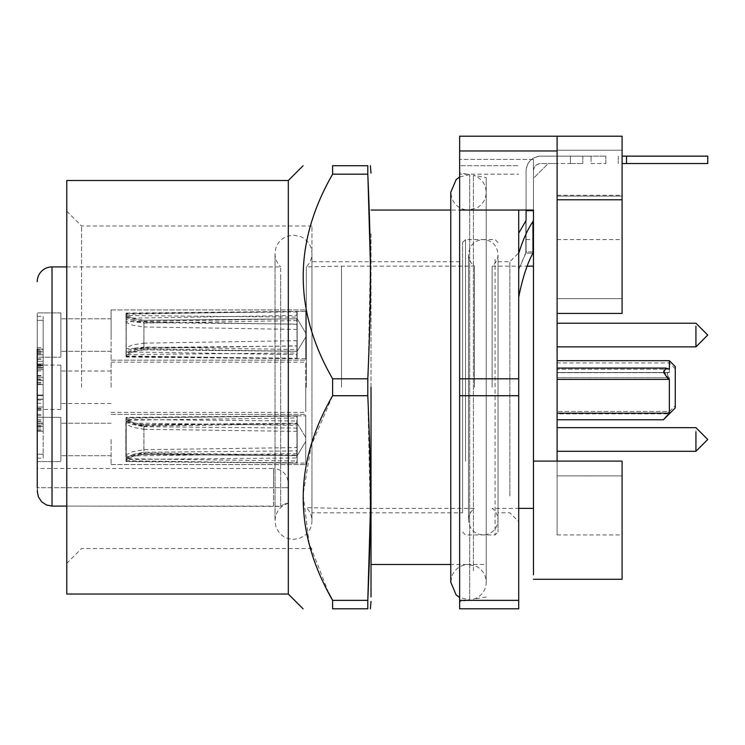 <?xml version="1.0" encoding="UTF-8"?>
<svg xmlns="http://www.w3.org/2000/svg" width="745" height="745" viewBox="0 0 745 745"><rect width="100%" height="100%" fill="white"/><g stroke="black" fill="none" stroke-linecap="round" stroke-linejoin="round"><path stroke-width="0.56" stroke-dasharray="3.73 2.79" d="M305.767 335.054L305.767 309.948L305.767 335.054C305.767 367.434 305.767 367.434 305.767 335.054C305.767 367.434 305.767 367.434 305.767 335.054L305.767 309.948L305.767 335.054M305.767 317.379L305.767 352.73L305.767 311.419L297.18 311.419L297.18 354.657L297.18 349.517L143.934 347.04L143.794 348.818L143.934 326.953L132.806 325.239L126.212 322.538L126.212 321.523L125.961 355.924L126.212 350.886L132.806 348.399L143.934 347.04M305.767 345.512L305.767 352.73M111.098 335.054L111.098 360.161L111.098 335.054C111.098 302.666 111.098 302.666 111.098 335.054C111.098 302.666 111.098 302.666 111.098 335.054L111.098 309.948L111.098 335.054M297.18 349.517L297.18 315.452L297.18 320.592L143.934 323.069L143.794 321.291C137.248 321.337 131.316 319.465 125.989 315.666L126.212 319.223L132.806 321.71L143.934 323.069L143.934 343.156L132.806 344.87L126.212 347.57L126.212 348.586L297.18 345.82L296.799 317.379C296.817 310.265 296.938 309.613 297.18 315.452L126.212 318.208L125.961 314.185L126.212 348.586M125.961 355.924L296.929 358.68L297.18 324.289L296.799 352.72C296.817 359.844 296.938 360.487 297.18 354.657L126.212 351.901M297.18 320.592L297.18 345.82M125.961 314.185L296.929 311.429L297.18 315.452L297.18 311.419L297.18 324.103L143.934 322.632L143.906 349.833L132.806 351.742L126.212 355.179L126.212 356.548L297.18 358.187L297.18 346.006L143.934 347.468L143.934 320.331L132.806 318.366L126.212 314.93L126.119 313.058L126.212 354.592L126.212 353.214L132.806 349.656L143.934 347.468M60.876 335.054C60.876 356.008 60.876 356.008 60.876 335.054C60.876 356.008 60.876 356.008 60.876 335.054L60.876 312.9L60.876 335.054C60.876 363.625 60.876 363.625 60.876 335.054C60.876 363.625 60.876 363.625 60.876 335.054L60.876 312.9L60.876 335.054M297.18 324.289L126.212 321.523M297.18 340.679L143.934 343.156M305.767 333.583L305.767 337.01L305.767 333.583M126.212 318.208L126.212 319.223M297.18 329.43L143.934 326.953M126.212 322.538L126.212 350.886M125.989 315.666L126.212 347.57M37.25 461.639L60.876 461.639L37.25 461.639L37.25 335.054C37.25 363.625 37.25 363.625 37.25 335.054C37.25 363.635 37.25 363.635 37.25 335.054C37.25 363.635 37.25 363.635 37.25 335.054C37.25 306.474 37.25 306.474 37.25 335.054C37.25 306.474 37.25 306.474 37.25 335.054M37.25 349.126L43.154 349.126L37.25 349.126L37.25 361.306L37.25 349.126L37.25 357.209L60.876 357.209L37.25 357.209M37.25 491.104L37.25 468.493L273.545 468.493L273.545 506.097L52.02 506.097L46.395 504.961L41.608 501.739L38.386 496.878L37.25 487.696C37.25 462.924 37.25 462.924 37.25 487.696L273.545 487.696L273.545 468.493C282.457 469.434 287.374 474.36 288.315 483.263L288.315 487.696L288.315 483.263M37.25 410.532L37.25 320.303C37.25 315.079 37.25 315.079 37.25 320.303C37.25 315.079 37.25 315.079 37.25 320.303L37.25 454.236C37.25 459.46 37.25 459.46 37.25 454.236C37.25 459.46 37.25 459.46 37.25 454.236L37.25 406.994L37.25 410.532L43.154 410.532L43.154 364.007L43.154 454.236L43.154 410.532L37.25 410.532M37.25 439.485C37.25 468.065 37.25 468.065 37.25 439.485C37.25 468.065 37.25 468.065 37.25 439.485C37.25 410.905 37.25 410.905 37.25 439.485C37.25 410.905 37.25 410.905 37.25 439.485C37.25 468.065 37.25 468.065 37.25 439.485C37.25 410.905 37.25 410.905 37.25 439.485M37.25 417.33L60.876 417.33L60.876 439.485C60.876 468.056 60.876 468.056 60.876 439.485C60.876 468.056 60.876 468.056 60.876 439.485L60.876 417.33L60.876 439.485C60.876 468.056 60.876 468.056 60.876 439.485C60.876 468.056 60.876 468.056 60.876 439.485L60.876 417.33L37.25 417.33L37.25 431.215L37.25 395.027L37.25 431.215L37.25 399.273L37.25 426.28L43.154 426.28L43.154 395.66L43.154 431.215L43.154 395.027L37.25 395.027L43.154 395.027L43.154 427.108L43.154 424.035L37.25 424.035L43.154 424.035L43.154 431.215L37.25 431.215L43.154 431.215L43.154 426.242L37.25 426.242M37.25 361.306L43.154 361.306L43.154 349.126L43.154 361.306L37.25 361.306L43.154 361.306L37.25 361.306L37.25 384.578L37.25 347.636L37.25 384.578L43.154 384.578L43.154 361.306L43.154 384.578L43.154 368.086L37.25 368.086M37.25 378.972L37.25 365.134L43.154 365.134L43.154 378.972L43.154 365.134L37.25 365.134L43.154 365.134L37.25 365.134L37.25 378.972L43.154 378.972M37.25 395.66L43.154 395.66L37.25 395.66L37.25 399.273L43.154 399.273L37.25 399.273M37.25 427.313L37.25 431.215L43.154 431.215M66.789 506.097L280.679 506.377L273.545 506.097L273.545 487.696L283.994 487.696L37.25 487.696M43.154 364.007L37.25 364.007L43.154 364.007L43.154 316.383L43.154 320.303L37.25 320.303L43.154 320.303L43.154 367.546L37.25 367.546L43.154 367.546M37.25 454.236L43.154 454.236L43.154 458.156L43.154 454.236L37.25 454.236M37.25 366.307L43.154 366.307M37.25 382.39L43.154 382.39L43.154 384.578L37.25 384.578L43.154 384.578L43.154 384.085M37.25 399.134L43.154 399.134L37.25 399.134M37.25 400.046L43.154 400.046M37.25 421.223L43.154 421.223M37.25 427.108L43.154 427.108M37.25 425.991L43.154 425.991M37.25 429.092L43.154 429.092M37.25 421.474L43.154 421.474M37.25 408.325L43.154 408.325M37.25 379.373L43.154 379.373L43.154 380.471L43.154 377.361L37.25 377.361L43.154 377.361L43.154 382.39M43.154 380.22L37.25 380.471L43.154 380.471M37.25 379.345L43.154 379.345M37.25 382.567L43.154 382.567M37.25 367.741L43.154 368.086M43.154 367.741L43.154 347.636L43.154 349.824L37.25 349.824M37.25 358.894L43.154 358.894M37.25 347.636L43.154 347.636M37.25 352.748L43.154 352.748L43.154 354.844L37.25 354.844L43.154 354.844L43.154 349.824M43.154 352.748L43.154 351.742L37.25 351.742L43.154 351.742L43.154 365.646L37.25 365.646L43.154 365.376M37.25 353.726L43.154 353.726M43.154 351.742L43.154 352.208M37.25 359.239L43.154 359.239M37.25 375.527L43.154 375.527L43.154 369.585L37.25 369.585L43.154 369.585L43.154 365.646L37.25 365.655M43.154 375.527L43.154 379.373M37.25 423.03L43.154 423.03L37.25 423.03M280.679 506.377L280.679 273.974L280.679 506.377L283.994 504.151L280.679 506.377M66.789 266.906L280.679 266.906L280.679 310.74M43.154 387.27L43.154 419.295L43.154 387.27M60.876 439.485L60.876 423.235L60.876 439.485M288.315 503.117L283.994 504.151L288.315 503.201L288.315 487.696L288.315 503.117M37.25 387.27L37.25 419.761L37.25 387.27C37.25 415.85 37.25 415.85 37.25 387.27C37.25 415.85 37.25 415.85 37.25 387.27C37.25 358.69 37.25 358.69 37.25 387.27C37.25 358.69 37.25 358.69 37.25 387.27M111.098 439.485L111.098 464.591L111.098 439.485M311.95 481.782L311.95 292.757C311.95 241.818 311.95 241.818 311.95 292.757L311.95 481.782C311.95 532.722 311.95 532.722 311.95 481.782M306.297 387.27L306.297 266.906L306.297 387.27M60.876 387.27C60.876 415.84 60.876 415.84 60.876 387.27C60.876 415.84 60.876 415.84 60.876 387.27L60.876 365.115L60.876 387.27M305.767 439.485L305.767 464.591L305.767 439.485C305.767 407.096 305.767 407.096 305.767 439.485C305.767 407.096 305.767 407.096 305.767 439.485L305.767 464.591L305.767 439.485C305.767 407.096 305.767 407.096 305.767 439.485C305.767 407.096 305.767 407.096 305.767 439.485M311.95 387.27L311.95 225.996L311.95 387.27M305.767 449.133L305.767 454.264M305.767 429.837L305.767 424.706M305.767 324.587L305.767 311.419L296.985 311.429M341.489 387.27L341.489 266.161L341.489 387.27M111.098 387.27L111.098 362.163L111.098 387.27M297.18 450.893L297.18 416.185L297.18 462.785L297.18 450.893L143.934 452.243L143.934 424.613L132.806 422.592L126.212 419.09L126.212 417.694A23.626 0.466 -90.5 0 0 126.129 417.358A23.626 0.466 -90.5 0 0 125.831 433.19A23.626 0.466 -90.5 0 0 126.212 459.469L126.212 458.073L132.806 454.45L143.934 452.243M474.407 387.27L474.407 266.161L474.407 387.27M297.18 457.961L297.18 416.185L297.18 457.961L126.212 459.469M126.212 461.276L297.18 462.785L297.18 421.009L126.212 419.5A23.626 0.466 -89.5 0 0 125.831 445.78A23.626 0.466 -89.5 0 0 126.129 461.602A23.626 0.466 -89.5 0 0 126.212 461.276L126.212 459.879L132.806 456.378L143.934 454.357L297.18 455.707L143.915 454.376L143.934 426.727L132.806 424.52L126.212 420.897L126.212 419.5M297.087 415.85L305.767 415.85L297.18 415.85L297.18 453.64L296.799 424.706C296.817 416.138 296.938 413.885 297.18 417.936L297.18 415.85L126.129 417.358M297.18 346.006L297.18 311.922L297.18 352.953L126.212 354.592M297.18 324.103L297.078 358.68L126.119 357.051L126.212 356.548M297.18 354.657L297.18 317.156L126.212 315.517L126.119 357.051M297.18 352.953L297.078 311.419L126.119 313.058M296.799 454.264C296.817 462.831 296.938 465.085 297.18 461.034L126.212 458.724L126.026 460.801L126.212 423.02L297.18 425.33L296.799 454.264M126.026 460.801L296.985 463.111L297.18 461.034L297.18 463.111L126.129 461.602M297.18 454.99L297.087 423.235L297.18 454.99L143.934 452.913L143.841 453.658L143.934 429.297L132.806 427.341L126.212 424.212L126.212 423.02M126.026 418.169L296.985 415.859L297.18 417.936L126.212 420.245L126.026 418.169L126.212 455.949L126.212 454.757L132.806 451.628L143.934 449.673L297.18 447.596M305.767 387.27C305.767 419.649 305.767 419.649 305.767 387.27C305.767 419.649 305.767 419.649 305.767 387.27L305.767 362.163L305.767 387.27M297.18 416.185L126.212 417.694M305.767 440.286L305.767 437.52L305.767 440.286M297.18 428.077L143.934 426.727M297.18 423.235L305.767 437.52L305.767 441.44L305.767 437.52L297.18 423.235L143.934 424.613L297.18 423.253L143.841 425.311L143.934 449.673M297.18 311.922L126.212 313.561M297.18 351.24L143.934 349.768M305.767 335.921L305.767 333.089L305.767 335.921M126.212 315.517L126.212 316.886L132.806 320.452L143.934 322.632M297.18 318.869L143.906 320.276L297.153 318.804L143.794 321.281M297.18 453.64L126.212 455.949M126.212 458.724L126.212 457.532L132.806 454.571L143.934 452.913M126.212 421.437L132.806 424.399L143.934 426.047L143.841 425.311C137.294 425.339 131.362 423.458 126.045 419.64L126.212 420.245M297.18 423.979L143.934 426.047M297.18 431.374L143.934 429.297M498.032 293.279L498.032 481.261C498.032 531.921 498.032 531.921 498.032 481.261L498.032 293.279C498.032 242.619 498.032 242.619 498.032 293.279M126.212 419.09L126.212 458.073M126.212 420.897L126.212 459.879M126.212 314.93L126.212 353.214M126.212 316.886L126.212 355.179M126.212 424.212L126.212 457.532M126.045 419.64L126.212 454.757M492.128 387.27L492.128 266.161L492.128 387.27M533.476 387.27L533.476 266.161L533.476 387.27M526.091 210.043L526.091 170.903L526.091 210.658L533.476 210.658L533.476 220.194L533.476 159.393L533.476 574.833L533.476 461.108L622.094 461.108L622.094 579.265M533.476 210.043L459.637 210.043L533.476 210.043L533.476 159.393L533.476 210.043L459.637 210.043L459.637 136.205L459.637 210.043L459.637 136.205L557.111 136.205L557.111 163.518L548.245 163.518L557.111 163.518L557.111 136.205L459.637 136.205L622.094 136.205L622.094 313.422L622.094 298.652L622.094 313.422L557.111 313.422L557.111 534.957L557.111 461.108L622.094 461.108L557.111 461.108M533.476 220.194L533.476 251.922C533.476 235.504 533.476 235.504 533.476 251.922C533.476 235.504 533.476 235.504 533.476 251.922L533.476 220.194M570.4 156.143L570.4 163.518L540.861 163.518L548.245 163.518L533.476 178.288L533.476 170.903A7.385 7.385 0 0 1 540.861 163.518C536.391 163.956 533.923 166.414 533.476 170.903L533.476 178.288L548.245 163.518L570.4 163.518L570.4 156.143L540.861 156.143L582.804 156.143L570.4 156.143L570.4 163.518L570.4 156.143M526.091 170.903A14.77 14.77 0 0 1 540.861 156.143C531.883 157.018 526.966 161.944 526.091 170.903M533.476 159.393L459.637 159.393L533.476 159.393M557.111 136.205L557.111 313.422L557.111 199.781L557.111 313.422L622.094 313.422L557.111 313.422M518.706 233.232L518.706 269.755L518.706 233.232M533.476 251.922L526.091 251.922L526.091 220.194L526.091 251.922L526.091 239.583L526.091 251.922L533.476 251.922L532.973 253.179A147.687 38.228 -90 0 0 518.706 297.162L518.706 253.43C522.971 239.676 527.73 229.069 532.973 221.591L532.973 253.179L528.978 253.179L532.973 253.179M526.091 220.194L526.091 210.658M570.4 163.518L582.804 163.518L570.4 163.518M591.074 163.518L605.843 163.518L591.074 163.518L591.074 156.143L605.843 156.143L582.804 156.143L591.074 156.143L591.074 163.518M626.526 163.518L626.526 156.143L707.75 156.143L707.75 163.518L622.094 163.518M626.526 156.143L622.094 156.143M557.111 150.229L557.111 163.518L557.111 150.229L622.094 150.229L622.094 196.093L622.094 150.229L557.111 150.229M557.111 432.091L557.111 446.87M557.111 444.309L557.111 434.661M557.111 326.217L557.111 343.892M557.111 372.658C557.111 359.788 557.111 359.788 557.111 372.658C557.111 359.788 557.111 359.788 557.111 372.658L557.111 411.464C557.111 414.565 557.111 414.565 557.111 411.464C557.111 414.565 557.111 414.565 557.111 411.464L557.111 372.658L669.355 372.658L669.355 362.899L669.355 372.658L668.479 372.5L669.355 372.658C666.561 372.845 666.561 374.512 669.355 377.678C666.561 374.512 666.561 372.835 669.355 372.658L557.111 372.658M557.111 368.57L557.111 369.222C557.111 357.935 557.111 357.935 557.111 369.222C557.111 357.935 557.111 357.935 557.111 369.222L669.355 369.222L669.355 360.682M557.111 414.509L557.111 419.761M557.111 340.288L557.111 329.821M622.094 475.878L622.094 534.957L622.094 475.878L557.111 475.878L622.094 475.878M518.706 395.716L459.637 395.716L459.637 608.795L518.706 608.795L518.706 210.043M518.706 253.43L518.706 297.162M518.706 503.657L518.706 252.872L518.706 503.657M526.091 251.922L518.706 269.755L525.84 253.179L528.978 253.179L525.84 253.179L526.091 251.922M557.111 196.093L557.111 163.518L557.111 196.093L622.094 196.093L557.111 196.093M582.804 156.143L582.804 163.518L582.804 156.143M605.843 163.518L605.843 156.143L605.843 163.518M618.248 156.143L618.248 163.518L618.248 156.143M622.094 298.652L622.094 239.583L622.094 298.652L557.111 298.652L622.094 298.652M557.111 199.781L622.094 199.781M707.75 439.485L695.932 427.667L695.932 451.302L557.111 451.302M695.932 444.309L695.932 451.293M695.932 326.217L695.932 346.872L695.932 326.217M557.111 379.391L669.355 379.391L669.355 387.27L669.355 377.678L557.111 377.678L669.355 377.678L669.355 411.464L667.138 413.857L669.355 411.464L557.111 411.464L669.355 411.464L669.355 387.27L669.355 413.196L557.111 413.196M663.441 370.917L665.956 368.067L669.355 369.222L557.111 369.222M669.355 379.391L663.441 370.973M663.441 419.761L668.069 414.509M695.932 329.821L695.932 346.872L557.111 346.872M459.637 210.043L459.637 165.735L518.706 165.735L459.637 165.735L459.637 174.181L518.706 174.181L459.637 174.181L459.637 378.823L518.706 378.823M459.637 600.358L518.706 600.358M459.637 395.716L459.637 378.823M509.85 495.984L509.85 261.737L509.85 495.984M675.259 405.727L675.259 368.812L675.259 405.727L667.138 413.847L557.111 413.857M675.259 368.812L669.355 362.899L557.111 362.899M675.259 366.596L675.259 407.943M459.637 572.952L459.637 201.588L459.637 601.671L469.704 599.902L469.704 174.637L469.704 599.902L459.637 597.564M459.637 176.975L469.704 174.637L459.637 172.868L459.637 201.588M498.032 495.984L498.032 261.737L498.032 512.802L509.85 512.802L518.706 521.668M498.032 261.923L498.032 532.005L498.032 261.923M486.215 249.417L486.215 582.218L486.215 249.417M473.41 570.847L473.41 175.299L473.41 570.847M486.215 568.891L486.215 177.552L486.215 568.891M462.589 512.616L462.589 242.535L462.589 512.616M462.589 278.555L462.589 261.737L311.95 261.737L311.95 512.802L462.589 512.802L462.589 278.555L462.589 495.984M486.215 233.79L486.215 540.749L486.215 210.043L468.493 210.043C460.475 209.634 454.925 205.732 451.824 198.328L450.772 192.322M486.215 540.749L486.215 564.496L468.493 564.496C460.475 564.896 454.925 568.808 451.824 576.211L450.772 582.218M311.95 495.984L311.95 261.737M371.019 233.79L371.019 564.496L371.019 233.79M371.019 387.26L371.019 596.875L371.019 387.26M81.559 387.27L81.559 225.996L81.559 387.27M370.321 261.737L367.797 395.716L332.624 395.716L311.187 445.687L303.122 494.429L309.101 543.058L328.638 592.796M367.918 176.761L367.797 174.181L332.624 174.181C293.409 242.395 293.409 310.609 332.624 378.823L332.624 395.716M332.624 174.181L332.624 165.735L367.797 165.735L367.797 174.181M367.797 600.358L367.797 608.795L332.624 608.795L332.624 600.358L367.797 600.358M370.321 512.802L367.797 395.716M66.789 180.504L66.789 594.035M367.797 378.823L332.624 378.823M288.315 594.035L288.315 180.504M52.02 266.906L52.02 506.097M37.25 408.586L43.154 408.586M37.25 415.701L43.154 415.701M37.25 425.674L43.154 425.674M37.25 430.508L43.154 430.508M37.25 414.388L43.154 414.388M37.25 403.269L43.154 403.269M37.25 383.899L43.154 383.899M37.25 376.011L43.154 376.011M37.25 370.87L43.154 370.87M37.25 365.441L43.154 365.441M37.25 350.914L43.154 350.914M37.25 364.38L43.154 364.38M288.315 487.696L283.994 487.696L288.315 487.696M297.18 421.009L297.18 463.111L305.767 463.111L297.18 463.111M297.18 317.156L297.05 358.68M297.18 461.034L297.18 425.33M557.111 150.965L459.637 150.965M525.84 220.883L525.84 253.179L525.84 220.883M495.08 259.372L495.08 534.957L495.08 259.372M465.541 461.108L465.541 239.583L465.541 461.108M111.098 360.161L305.767 360.161L111.098 360.161M111.098 309.948L305.767 309.948L111.098 309.948M305.767 358.68L297.18 358.68L305.767 358.68M111.098 351.295L60.876 351.295L111.098 351.295M111.098 318.804L60.876 318.804L111.098 318.804M126.138 355.57C131.437 351.733 137.359 349.824 143.906 349.833L297.18 351.295L305.767 337.01L297.18 351.295L143.794 348.818C137.248 348.772 131.316 350.644 125.989 354.443M305.767 333.089L297.18 318.804L305.767 333.089M60.876 312.9L37.25 312.9L60.876 312.9M37.25 316.383L43.154 316.383M37.25 406.994L43.154 406.994L37.25 406.994M37.25 458.156L43.154 458.156M37.25 384.578L43.154 384.578M288.315 503.201C279.971 506.172 275.538 512.076 275.026 520.923L275.026 253.607L275.026 520.923L275.929 526.613C279.021 534.659 284.879 538.914 293.483 539.389L299.741 538.3L305.143 535.245C309.557 531.492 311.829 526.715 311.95 520.923C311.866 515.726 309.985 511.303 306.297 507.634L341.489 508.369L474.407 508.369C470.579 511.387 468.614 515.326 468.493 520.187L468.493 254.352L468.493 520.187C469.49 529.276 474.407 534.193 483.263 534.957C492.231 534.081 497.157 529.155 498.032 520.187C497.921 515.326 495.946 511.387 492.128 508.369L518.706 508.369M498.032 242.535L495.08 239.583L483.263 239.583C474.407 240.346 469.49 245.263 468.493 254.352C468.614 259.213 470.579 263.153 474.407 266.161L341.489 266.161L306.297 266.906C309.985 263.236 311.866 258.804 311.95 253.607C311.615 245.813 307.946 240.188 300.952 236.724L293.483 235.15L287.458 236.165C281.685 238.316 277.82 242.311 275.855 248.15L275.026 253.607C275.11 258.804 276.991 263.236 280.679 266.906M37.25 419.761L43.154 419.761M37.25 354.778L43.154 354.778M111.098 423.235L60.876 423.235L111.098 423.235M111.098 455.726L60.876 455.726L111.098 455.726M60.876 409.424L37.25 409.424M60.876 365.115L37.25 365.115M111.098 464.591L305.767 464.591L111.098 464.591M111.098 414.378L305.767 414.378L111.098 414.378M111.098 371.019L60.876 371.019M111.098 403.511L60.876 403.511M111.098 412.376L305.767 412.376M111.098 362.163L305.767 362.163M297.18 455.726L305.767 441.44L297.18 455.726L143.841 453.658C137.294 453.621 131.362 455.512 126.045 459.32M462.589 242.535L465.541 239.583L483.263 239.583C492.156 240.374 497.073 245.301 498.032 254.352C497.921 259.213 495.946 263.153 492.128 266.161L527.115 266.161M126.156 460.131C131.446 456.294 137.369 454.376 143.915 454.376M126.156 418.839C131.446 422.676 137.369 424.594 143.915 424.585M126.138 314.539C131.437 318.366 137.359 320.285 143.906 320.276M526.091 239.583L533.476 239.583M557.111 534.957L622.094 534.957M557.111 239.583L622.094 239.583M695.932 427.667L557.111 427.667M557.111 372.5L668.479 372.5L557.111 372.5M557.111 368.067L665.956 368.067M695.932 346.872L707.75 335.054L695.932 323.237L557.111 323.237M498.032 261.737L509.85 261.737L518.706 252.872M557.111 195.274L622.094 195.274M486.215 596.987L473.41 599.241L477.303 597.602C483.021 594.063 485.991 588.941 486.215 582.218C485.991 575.429 482.965 570.27 477.154 566.749L468.493 564.496L450.772 564.496L450.772 210.043L468.493 210.043L477.154 207.781C482.965 204.26 485.991 199.111 486.215 192.322C485.721 183.81 481.456 178.13 473.41 175.299L486.215 177.552M462.589 532.005L465.541 534.957L495.08 534.957L498.032 532.005M311.95 225.996L81.559 225.996L66.789 211.226M311.95 548.543L81.559 548.543L66.789 563.313"/><path stroke-width="1.12" d="M37.25 349.126L37.25 487.696C37.25 462.924 37.25 462.924 37.25 487.696M37.25 468.493L37.25 461.639M37.25 439.485C37.25 468.065 37.25 468.065 37.25 439.485L37.25 431.215M37.25 384.578L37.25 361.306M37.25 399.273L37.25 395.66M37.25 426.28L37.25 427.313M37.25 491.104L38.386 496.878L41.608 501.739L46.395 504.961L52.02 506.097L52.02 266.906A14.77 14.77 0 0 0 37.25 281.675M52.02 506.097L66.789 506.097M533.476 579.265L622.094 579.265L622.094 461.108L533.476 461.108L533.476 574.833L533.476 210.043L533.476 210.658L526.091 210.658L526.091 210.043M557.111 461.108L557.111 136.205L459.637 136.205L459.637 210.043L533.476 210.043M518.706 297.162A147.687 38.228 -90 0 1 532.973 253.179L532.973 221.591L533.476 220.194L532.973 221.591C527.73 229.069 522.971 239.676 518.706 253.43M526.091 210.658L526.091 220.194M518.706 233.232L525.84 220.883L518.706 233.232M532.973 253.179L533.476 251.922M626.526 163.518L707.75 163.518L707.75 156.143L626.526 156.143L626.526 163.518L622.094 163.518M622.094 156.143L626.526 156.143M557.111 136.205L622.094 136.205L622.094 199.781L557.111 199.781M518.706 210.043L518.706 608.795L459.637 608.795L459.637 395.716L518.706 395.716M557.111 313.422L622.094 313.422L622.094 199.781M557.111 427.667L695.932 427.667L707.75 439.485L695.932 451.302L695.932 432.091M557.111 323.237L695.932 323.237L707.75 335.054L695.932 346.872L695.932 326.217M668.069 414.509L663.441 419.761L675.259 407.943L675.259 366.596L669.355 360.682L669.355 369.222L665.956 368.067L663.618 372.472L668.069 378.73L669.355 379.391L669.355 413.196L557.111 413.196M557.111 379.391L669.355 379.391M518.706 378.823L459.637 378.823L459.637 210.043M459.637 378.823L459.637 395.716M459.637 600.358L518.706 600.358M371.019 387.26L371.019 596.875L371.019 387.26M370.321 261.737L367.918 176.761M370.321 512.802L367.797 600.358L332.624 600.358L332.624 608.795C293.409 608.795 293.409 608.795 332.624 608.795C293.409 608.795 293.409 608.795 332.624 608.795L367.797 608.795C371.289 608.795 371.289 608.795 367.797 608.795C371.289 608.795 371.289 608.795 367.797 608.795L367.797 600.358C371.289 520.55 371.289 475.301 367.797 395.716L367.797 378.823C371.289 299.024 371.289 253.766 367.797 174.181L367.797 165.735C371.289 165.735 371.289 165.735 367.797 165.735C371.289 165.735 371.289 165.735 367.797 165.735L332.624 165.735C293.409 165.735 293.409 165.735 332.624 165.735C293.409 165.735 293.409 165.735 332.624 165.735L332.624 174.181C293.409 242.395 293.409 310.609 332.624 378.823L332.624 395.716C293.409 463.921 293.409 532.135 332.624 600.358L328.638 592.796M367.797 174.181L332.624 174.181M367.797 378.823L332.624 378.823M367.797 395.716L332.624 395.716M288.315 594.035L66.789 594.035L66.789 180.504L288.315 180.504L288.315 594.035L303.085 608.795M459.637 150.965L557.111 150.965M66.789 266.906L52.02 266.906M533.476 508.369L518.706 508.369M533.476 266.161L527.115 266.161M707.75 439.485L695.932 451.302L557.111 451.302M695.932 346.872L557.111 346.872M557.111 419.761L663.441 419.761M557.111 368.067L665.956 368.067M557.111 360.682L669.355 360.682M371.019 564.496L450.772 564.496L450.772 582.218L450.772 192.322L456.163 179.592L459.637 176.975M371.019 210.043L450.772 210.043L450.772 192.331M459.637 597.564L456.163 594.938L450.772 582.218M371.019 173.119L370.377 165.735M371.019 601.411L370.377 608.795M288.315 180.504L303.085 165.735"/></g></svg>
